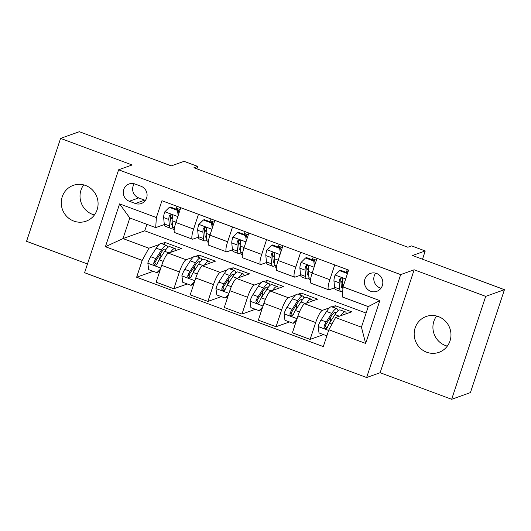 <?xml version="1.0" encoding="UTF-8"?>
<svg xmlns="http://www.w3.org/2000/svg" width="531" height="531" viewBox="0 0 531 531"><rect width="100%" height="100%" fill="white"/><g stroke="black" fill="none" stroke-linecap="round" stroke-linejoin="round"><path stroke-width="0.8" d="M438.46 316.615A19.023 18.326 -109.6 0 0 426.181 316.496A19.023 18.326 -109.6 0 0 414.167 334.245A19.023 18.326 -109.6 0 0 426.685 352.219A19.023 18.326 -109.6 0 0 438.964 352.332A19.023 18.326 -109.6 0 0 450.978 334.59A19.023 18.326 -109.6 0 0 438.46 316.615M447.314 346.119A19.023 18.326 70.4 0 1 445.436 345.528A19.023 18.326 70.4 0 1 436.582 316.025M85.564 185.472A19.023 18.326 -109.6 0 0 73.285 185.352A19.023 18.326 -109.6 0 0 61.271 203.101A19.023 18.326 -109.6 0 0 73.789 221.075A19.023 18.326 -109.6 0 0 86.068 221.188A19.023 18.326 -109.6 0 0 98.082 203.446A19.023 18.326 -109.6 0 0 85.564 185.472M94.418 214.975A19.023 18.326 70.4 0 1 92.54 214.385A19.023 18.326 70.4 0 1 83.686 184.881M376.565 273.458A9.512 9.166 -109.6 0 0 370.426 273.399A9.512 9.166 -109.6 0 0 364.419 282.273A9.512 9.166 -109.6 0 0 370.678 291.26A9.512 9.166 -109.6 0 0 376.818 291.32A9.512 9.166 -109.6 0 0 382.824 282.446A9.512 9.166 -109.6 0 0 376.565 273.458M375.623 273.166A9.512 9.166 -109.6 0 0 380.05 287.915A9.512 9.166 -109.6 0 0 380.992 288.207M451.662 399.299L470.413 392.608L504.45 289.687L485.699 296.371L414.167 269.788L400.666 274.607L366.629 377.528L380.13 372.716L451.662 399.299L485.699 296.371M400.666 274.607L118.619 169.794L84.582 272.715L366.629 377.528M118.619 169.794L132.119 164.975L60.587 138.392L26.55 241.313L87.476 263.953M60.587 138.392L79.338 131.701L171.314 165.884L184.065 161.338L197.685 166.395L193.934 167.736L407.854 247.234L411.605 245.893L425.231 250.957L412.481 255.504L504.45 289.687M129.325 201.256L135.325 203.486A9.213 8.874 -109.6 0 0 141.273 203.539A9.213 8.874 -109.6 0 0 147.087 194.943A9.213 8.874 -109.6 0 0 141.027 186.242L135.033 184.011A9.213 8.874 -109.6 0 0 129.086 183.958A9.213 8.874 -109.6 0 0 123.265 192.554A9.213 8.874 -109.6 0 0 129.325 201.256L138.704 197.91L144.697 200.141A9.213 8.874 -109.6 0 0 145.428 200.379M142.208 260.396L105.417 246.723L119.588 203.884L156.373 217.557L155.696 227.613L129.803 217.989L123 238.578L148.886 248.196L142.208 260.396L136.64 277.222L323.306 346.59L328.875 329.764L335.552 317.565L361.438 327.189L368.248 306.599L342.362 296.982L343.039 286.926L379.831 300.599L365.66 343.438L328.875 329.764M343.039 286.926L348.608 270.093L161.942 200.725L156.373 217.557M422.497 259.228L425.231 250.957M196.882 168.831L197.685 166.395M146.895 224.341L144.751 230.819L123 238.578L105.417 246.723M155.696 227.613L164.318 224.533M334.729 264.942L329.837 279.724A11.888 2.476 110.4 0 0 328.696 289.8A11.888 2.476 110.4 0 0 329.16 289.78L334.636 287.829M300.665 252.278L295.774 267.066A11.888 2.476 110.4 0 0 294.639 277.142A11.888 2.476 110.4 0 0 295.097 277.122L300.573 275.171M266.602 239.62L261.717 254.409A11.888 2.476 110.4 0 0 260.575 264.484A11.888 2.476 110.4 0 0 261.033 264.465L266.509 262.513M232.538 226.963L227.653 241.751A11.888 2.476 110.4 0 0 226.511 251.827A11.888 2.476 110.4 0 0 226.969 251.807L232.445 249.855M198.475 214.305L193.589 229.093A11.888 2.476 110.4 0 0 192.448 239.162A11.888 2.476 110.4 0 0 192.906 239.149L198.382 237.191M164.298 244.599L165.015 242.448L161.689 243.629M159.068 244.565L148.886 248.196M165.015 242.448L181.363 248.521L168.387 253.148A11.888 2.476 110.4 0 0 161.709 265.347L156.141 282.173L173.856 288.758L187.264 283.972M198.362 257.256L199.079 255.106L195.753 256.287M193.131 257.223L186.102 259.732A11.888 2.476 110.4 0 0 179.418 271.925L173.856 288.758M199.079 255.106L215.427 261.179L202.45 265.805A11.888 2.476 110.4 0 0 195.773 278.005L190.204 294.831L207.92 301.416L221.327 296.63M232.425 269.914L233.142 267.763L229.817 268.945M227.195 269.881L220.166 272.39A11.888 2.476 110.4 0 0 213.482 284.589L207.92 301.416M233.142 267.763L249.49 273.837L236.514 278.47A11.888 2.476 110.4 0 0 229.83 290.663L224.268 307.495L241.983 314.073L255.391 309.294M266.489 282.572L267.199 280.421L263.88 281.603M261.259 282.545L254.23 285.047A11.888 2.476 110.4 0 0 247.546 297.247L241.983 314.073M267.199 280.421L283.554 286.494L270.578 291.127A11.888 2.476 110.4 0 0 263.894 303.32L258.331 320.153L276.047 326.731L289.455 321.952M300.553 295.236L301.263 293.079L297.944 294.267M295.322 295.203L288.287 297.705A11.888 2.476 110.4 0 0 281.609 309.905L276.047 326.731M301.263 293.079L317.618 299.159L304.641 303.785A11.888 2.476 110.4 0 0 297.957 315.978L292.395 332.811L310.104 339.395L323.518 334.61M334.616 307.894L335.326 305.737L332.008 306.925M329.386 307.861L322.35 310.37A11.888 2.476 110.4 0 0 315.673 322.563L310.104 339.395M335.326 305.737L351.681 311.816L335.552 317.565M144.751 230.819L366.105 313.078M176.67 207.203L176.962 206.307M180.766 207.721L175.874 222.509A11.888 2.476 110.4 0 0 174.732 232.585L192.448 239.162M136.64 277.222L153.2 271.314M210.734 219.861L211.026 218.971M214.829 220.378L209.937 235.167A11.888 2.476 110.4 0 0 208.796 245.242L226.511 251.827M244.798 232.518L245.09 231.629M248.893 233.043L244.001 247.824A11.888 2.476 110.4 0 0 242.859 257.9L260.575 264.484M278.861 245.176L279.153 244.287M282.957 245.7L278.065 260.482A11.888 2.476 110.4 0 0 276.923 270.558L294.639 277.142M312.925 257.834L313.217 256.944M317.02 258.358L312.128 273.14A11.888 2.476 110.4 0 0 310.987 283.215L328.696 289.8M346.982 270.491L347.281 269.602M129.803 217.989L119.588 203.884M379.831 300.599L368.248 306.599M365.66 343.438L361.438 327.189M134.303 183.772A9.213 8.874 -109.6 0 0 138.704 197.91M414.167 269.788L380.13 372.716M178.177 215.54L177.48 210.369L169.309 207.329L164.743 211.882A7.879 1.639 110.4 0 0 163.648 217.584L164.245 223.949A22.74 4.739 110.4 0 0 165.353 226.352L170.531 228.277A22.74 4.739 110.4 0 0 172.728 227.381M170.65 219.409A18.877 3.929 110.4 0 0 172.595 216.183M175.92 209.081A18.877 3.929 110.4 0 0 176.299 208.139L177.015 206.327M177.48 210.369L178.456 210.024L170.278 206.984L169.309 207.329M178.456 210.024L178.901 213.349M174.188 229.631L173.803 229.492A22.74 4.739 -69.6 0 1 172.694 227.089L172.097 220.723A7.879 1.639 -69.6 0 1 172.595 217.073L172.217 215.407L171.247 214.776L170.132 214.876L169.323 215.858A7.879 1.639 110.4 0 0 168.825 219.509L169.422 225.874A22.74 4.739 110.4 0 0 170.531 228.277M172.462 224.666A18.877 3.929 -69.6 0 1 171.878 224.653A18.877 3.929 -69.6 0 1 170.955 222.662L170.358 216.296A4.016 0.836 -69.6 0 1 170.398 215.473L169.323 215.858M170.391 252.431A22.74 4.739 -69.6 0 1 175.044 248.588A22.74 4.739 -69.6 0 1 176.08 250.406M160.156 270.033L157.846 272.33L156.877 272.682L148.7 269.642L147.817 263.064A7.879 1.639 -69.6 0 1 150.704 256.719L156.233 248.169A22.74 4.739 -69.6 0 1 161.417 243.53L166.595 245.455A22.74 4.739 110.4 0 0 161.411 250.094L155.882 258.643A7.879 1.639 110.4 0 0 153.778 262.872L153.718 264.066L154.946 265.234L156.087 265.122L157.043 264.086A7.879 1.639 -69.6 0 1 159.154 259.858L164.683 251.309A22.74 4.739 -69.6 0 1 169.867 246.669L175.044 248.588M160.767 253.207A18.877 3.929 -69.6 0 1 159.652 258.464L159.38 259.506M156.877 272.682L160.462 269.098M167.677 247.559A22.74 4.739 110.4 0 0 166.595 245.455M156.406 264.929L154.853 262.487A4.016 0.836 -69.6 0 1 155.417 261.478L160.946 252.929A18.877 3.929 -69.6 0 1 165.247 249.072A18.877 3.929 -69.6 0 1 165.831 249.65M212.241 228.204L211.544 223.027L203.366 219.993L198.806 224.54A7.879 1.639 110.4 0 0 197.711 230.248L198.309 236.607A22.74 4.739 110.4 0 0 199.417 239.01L204.594 240.935A22.74 4.739 110.4 0 0 206.791 240.045M204.714 232.067A18.877 3.929 110.4 0 0 206.652 228.841M209.984 221.739A18.877 3.929 110.4 0 0 210.362 220.803L211.079 218.984M211.544 223.027L212.519 222.681L204.342 219.642L203.366 219.993M212.519 222.681L212.964 226.007M208.252 242.289L207.867 242.149A22.74 4.739 -69.6 0 1 206.758 239.746L206.154 233.388A7.879 1.639 -69.6 0 1 206.652 229.737L206.28 228.071L205.311 227.434L204.196 227.534L203.386 228.516A7.879 1.639 110.4 0 0 202.888 232.173L203.486 238.532A22.74 4.739 110.4 0 0 204.594 240.935M206.526 237.324A18.877 3.929 -69.6 0 1 205.942 237.311A18.877 3.929 -69.6 0 1 205.019 235.319L204.422 228.954A4.016 0.836 -69.6 0 1 204.462 228.131L203.386 228.516M246.304 240.862L245.607 235.684L237.43 232.651L232.87 237.198A7.879 1.639 110.4 0 0 231.775 242.906L232.372 249.271A22.74 4.739 110.4 0 0 233.481 251.667L238.658 253.592A22.74 4.739 110.4 0 0 240.855 252.703M238.777 244.725A18.877 3.929 110.4 0 0 240.716 241.499M244.048 234.397A18.877 3.929 110.4 0 0 244.426 233.461L245.143 231.649M245.607 235.684L246.583 235.339L238.406 232.299L237.43 232.651M246.583 235.339L247.028 238.665M242.315 254.946L241.93 254.807A22.74 4.739 -69.6 0 1 240.822 252.404L240.218 246.045A7.879 1.639 -69.6 0 1 240.716 242.395L240.344 240.729L239.375 240.092L238.26 240.198L237.45 241.18A7.879 1.639 110.4 0 0 236.952 244.831L237.549 251.19A22.74 4.739 110.4 0 0 238.658 253.592M240.589 249.988A18.877 3.929 -69.6 0 1 240.005 249.968A18.877 3.929 -69.6 0 1 239.083 247.977L238.485 241.612A4.016 0.836 -69.6 0 1 238.525 240.795L237.45 241.18M280.368 253.519L279.671 248.349L271.494 245.309L266.934 249.862A7.879 1.639 110.4 0 0 265.839 255.564L266.436 261.929A22.74 4.739 110.4 0 0 267.544 264.325L272.722 266.25A22.74 4.739 110.4 0 0 274.912 265.361M272.841 257.382A18.877 3.929 110.4 0 0 274.779 254.157M278.111 247.054A18.877 3.929 110.4 0 0 278.483 246.118L279.2 244.306M279.671 248.349L280.647 247.997L272.469 244.964L271.494 245.309M280.647 247.997L281.091 251.322M276.379 267.611L275.994 267.465A22.74 4.739 -69.6 0 1 274.885 265.069L274.281 258.703A7.879 1.639 -69.6 0 1 274.779 255.053L274.408 253.387L273.438 252.749L272.323 252.856L271.514 253.838A7.879 1.639 110.4 0 0 271.016 257.489L271.613 263.854A22.74 4.739 110.4 0 0 272.722 266.25M274.653 262.646A18.877 3.929 -69.6 0 1 274.069 262.626A18.877 3.929 -69.6 0 1 273.146 260.635L272.549 254.276A4.016 0.836 -69.6 0 1 272.589 253.453L271.514 253.838M204.455 265.088A22.74 4.739 -69.6 0 1 209.108 261.252A22.74 4.739 -69.6 0 1 210.143 263.064M194.22 282.691L191.91 284.988L190.941 285.339L182.764 282.3L181.881 275.722A7.879 1.639 -69.6 0 1 184.768 269.383L190.297 260.827A22.74 4.739 -69.6 0 1 195.481 256.188L200.658 258.112A22.74 4.739 110.4 0 0 195.474 262.752L189.945 271.301A7.879 1.639 110.4 0 0 187.835 275.529L187.782 276.724L189.009 277.892L190.151 277.779L191.107 276.744A7.879 1.639 -69.6 0 1 193.218 272.522L198.747 263.967A22.74 4.739 -69.6 0 1 203.931 259.327L209.108 261.252M194.831 265.865A18.877 3.929 -69.6 0 1 193.715 271.122L193.443 272.164M190.941 285.339L194.525 281.762M201.74 260.217A22.74 4.739 110.4 0 0 200.658 258.112M190.47 277.587L188.917 275.144A4.016 0.836 -69.6 0 1 189.481 274.135L195.01 265.586A18.877 3.929 -69.6 0 1 199.311 261.73A18.877 3.929 -69.6 0 1 199.895 262.314M238.519 277.753A22.74 4.739 -69.6 0 1 243.171 273.91A22.74 4.739 -69.6 0 1 244.207 275.722M228.284 295.349L225.974 297.652L224.998 297.997L216.827 294.957L215.938 288.386A7.879 1.639 -69.6 0 1 218.832 282.041L224.361 273.492A22.74 4.739 -69.6 0 1 229.545 268.845L234.722 270.77A22.74 4.739 110.4 0 0 229.538 275.416L224.009 283.966A7.879 1.639 110.4 0 0 221.898 288.187L221.845 289.388L223.073 290.55L224.215 290.437L225.171 289.402A7.879 1.639 -69.6 0 1 227.281 285.18L232.81 276.631A22.74 4.739 -69.6 0 1 237.994 271.985L243.171 273.91M228.894 278.523A18.877 3.929 -69.6 0 1 227.779 283.78L227.507 284.828M224.998 297.997L228.589 294.42M235.804 272.874A22.74 4.739 110.4 0 0 234.722 270.77M224.533 290.245L222.98 287.802A4.016 0.836 -69.6 0 1 223.544 286.793L229.073 278.244A18.877 3.929 -69.6 0 1 233.375 274.394A18.877 3.929 -69.6 0 1 233.959 274.972M272.582 290.411A22.74 4.739 -69.6 0 1 277.235 286.567A22.74 4.739 -69.6 0 1 278.271 288.379M262.347 308.007L260.037 310.31L259.062 310.655L250.891 307.615L250.001 301.044A7.879 1.639 -69.6 0 1 252.895 294.698L258.424 286.149A22.74 4.739 -69.6 0 1 263.608 281.503L268.786 283.428A22.74 4.739 110.4 0 0 263.602 288.074L258.073 296.623A7.879 1.639 110.4 0 0 255.962 300.845L255.909 302.046L257.137 303.208L258.278 303.095L259.234 302.059A7.879 1.639 -69.6 0 1 261.338 297.838L266.874 289.289A22.74 4.739 -69.6 0 1 272.058 284.643L277.235 286.567M262.958 291.18A18.877 3.929 -69.6 0 1 261.843 296.437L261.571 297.486M259.062 310.655L262.653 307.077M269.867 285.532A22.74 4.739 110.4 0 0 268.786 283.428M258.597 302.909L257.044 300.46A4.016 0.836 -69.6 0 1 257.608 299.457L263.137 290.902A18.877 3.929 -69.6 0 1 267.438 287.052A18.877 3.929 -69.6 0 1 268.016 287.629M314.432 266.177L313.735 261.006L305.557 257.966L300.997 262.52A7.879 1.639 110.4 0 0 299.902 268.221L300.5 274.587A22.74 4.739 110.4 0 0 301.608 276.983L306.785 278.908A22.74 4.739 110.4 0 0 308.976 278.018M306.905 270.04A18.877 3.929 110.4 0 0 308.843 266.814M312.175 259.712A18.877 3.929 110.4 0 0 312.547 258.776L313.263 256.964M313.735 261.006L314.71 260.655L306.533 257.621L305.557 257.966M314.71 260.655L315.155 263.98M310.443 280.268L310.058 280.122A22.74 4.739 -69.6 0 1 308.949 277.726L308.345 271.361A7.879 1.639 -69.6 0 1 308.843 267.71L308.471 266.044L307.502 265.407L306.387 265.513L305.577 266.496A7.879 1.639 110.4 0 0 305.079 270.146L305.677 276.512A22.74 4.739 110.4 0 0 306.785 278.908M308.717 275.304A18.877 3.929 -69.6 0 1 308.133 275.284A18.877 3.929 -69.6 0 1 307.21 273.292L306.613 266.934A4.016 0.836 -69.6 0 1 306.652 266.111L305.577 266.496M306.646 303.068A22.74 4.739 -69.6 0 1 311.299 299.225A22.74 4.739 -69.6 0 1 312.334 301.044M296.411 320.664L294.101 322.967L293.125 323.313L284.955 320.279L284.065 313.702A7.879 1.639 -69.6 0 1 286.959 307.356L292.488 298.807A22.74 4.739 -69.6 0 1 297.672 294.161L302.849 296.086A22.74 4.739 110.4 0 0 297.665 300.732L292.136 309.281A7.879 1.639 110.4 0 0 290.026 313.502L289.972 314.704L291.2 315.865L292.342 315.753L293.298 314.724A7.879 1.639 -69.6 0 1 295.402 310.496L300.938 301.947A22.74 4.739 -69.6 0 1 306.121 297.3L311.299 299.225M297.021 303.845A18.877 3.929 -69.6 0 1 295.906 309.095L295.634 310.144M293.125 323.313L296.716 319.735M303.931 298.19A22.74 4.739 110.4 0 0 302.849 296.086M292.654 315.567L291.107 313.117A4.016 0.836 -69.6 0 1 291.672 312.115L297.201 303.566A18.877 3.929 -69.6 0 1 301.502 299.71A18.877 3.929 -69.6 0 1 302.079 300.287M347.466 273.538L339.621 270.624L335.061 275.177A7.879 1.639 110.4 0 0 333.966 280.879L334.563 287.244A22.74 4.739 110.4 0 0 335.672 289.641L340.849 291.565A22.74 4.739 110.4 0 0 342.774 290.908M340.968 282.698A18.877 3.929 110.4 0 0 342.907 279.479M346.239 272.376A18.877 3.929 110.4 0 0 346.61 271.434L347.327 269.622M347.679 272.907L340.597 270.279L339.621 270.624M342.893 289.13L342.409 284.019A7.879 1.639 -69.6 0 1 342.907 280.368L342.535 278.702L341.566 278.071L340.451 278.171L339.641 279.153A7.879 1.639 110.4 0 0 339.143 282.804L339.74 289.169A22.74 4.739 110.4 0 0 340.849 291.565M342.78 287.961A18.877 3.929 -69.6 0 1 342.196 287.948A18.877 3.929 -69.6 0 1 341.274 285.957L340.676 279.591A4.016 0.836 -69.6 0 1 340.716 278.768L339.641 279.153M340.71 315.726A22.74 4.739 -69.6 0 1 345.362 311.883A22.74 4.739 -69.6 0 1 346.398 313.702M326.857 335.851L319.018 332.937L318.129 326.359A7.879 1.639 -69.6 0 1 321.023 320.014L326.552 311.465A22.74 4.739 -69.6 0 1 331.736 306.818L336.913 308.743A22.74 4.739 110.4 0 0 331.729 313.39L326.2 321.939A7.879 1.639 110.4 0 0 324.089 326.167L324.036 327.361L325.264 328.53L326.406 328.417L327.361 327.381A7.879 1.639 -69.6 0 1 329.466 323.153L335.001 314.604A22.74 4.739 -69.6 0 1 340.185 309.958L345.362 311.883M331.085 316.503A18.877 3.929 -69.6 0 1 329.97 321.759L329.698 322.802M337.988 310.854A22.74 4.739 110.4 0 0 336.913 308.743M326.718 328.224L325.171 325.782A4.016 0.836 -69.6 0 1 325.735 324.773L331.264 316.224A18.877 3.929 -69.6 0 1 335.565 312.367A18.877 3.929 -69.6 0 1 336.143 312.945M186.102 259.732L168.387 253.148M220.166 272.39L202.45 265.805M254.23 285.047L236.514 278.47M288.287 297.705L270.578 291.127M322.35 310.37L304.641 303.785M179.418 271.925L161.709 265.347M193.589 229.093L175.874 222.509M227.653 241.751L209.937 235.167M213.482 284.589L195.773 278.005M261.717 254.409L244.001 247.824M247.546 297.247L229.83 290.663M295.774 267.066L278.065 260.482M281.609 309.905L263.894 303.32M329.837 279.724L312.128 273.14M315.673 322.563L297.957 315.978M144.697 200.141L135.325 203.486M177.832 216.588L164.856 211.769M169.422 225.874L164.245 223.949M176.299 208.139L180.148 209.572M174.467 227.753L172.694 227.089M168.825 219.509L163.648 217.584M175.987 222.17L172.097 220.723M147.837 263.23L160.813 268.049M164.683 251.309L169.017 252.922M156.233 248.169L161.411 250.094M159.154 259.858L163.196 261.365M150.704 256.719L155.882 258.643M154.853 262.487L153.778 262.872M211.896 229.253L198.919 224.427M203.486 238.532L198.309 236.607M210.362 220.803L214.212 222.23M208.53 240.41L206.758 239.746M202.888 232.173L197.711 230.248M210.05 234.828L206.154 233.388M245.959 241.91L232.983 237.085M237.549 251.19L232.372 249.271M244.426 233.461L248.276 234.894M242.594 253.068L240.822 252.404M236.952 244.831L231.775 242.906M244.114 247.492L240.218 246.045M280.023 254.568L267.047 249.743M271.613 263.854L266.436 261.929M278.483 246.118L282.339 247.552M276.658 265.726L274.885 265.069M271.016 257.489L265.839 255.564M278.178 260.15L274.281 258.703M181.901 275.888L194.877 280.713M198.747 263.967L203.081 265.58M190.297 260.827L195.474 262.752M193.218 272.522L197.253 274.023M184.768 269.383L189.945 271.301M188.917 275.144L187.835 275.529M215.964 288.545L228.941 293.371M232.81 276.631L237.145 278.237M224.361 273.492L229.538 275.416M227.281 285.18L231.317 286.68M218.832 282.041L224.009 283.966M222.98 287.802L221.898 288.187M250.028 301.203L263.004 306.029M266.874 289.289L271.208 290.902M258.424 286.149L263.602 288.074M261.338 297.838L265.381 299.338M252.895 294.698L258.073 296.623M257.044 300.46L255.962 300.845M314.086 267.226L301.11 262.407M305.677 276.512L300.5 274.587M312.547 258.776L316.403 260.21M310.721 278.383L308.949 277.726M305.079 270.146L299.902 268.221M312.241 272.808L308.345 271.361M284.092 313.867L297.068 318.686M300.938 301.947L305.272 303.559M292.488 298.807L297.665 300.732M295.402 310.496L299.444 311.996M286.959 307.356L292.136 309.281M291.107 313.117L290.026 313.502M345.674 278.967L335.174 275.065M339.74 289.169L334.563 287.244M346.61 271.434L347.991 271.952M339.143 282.804L333.966 280.879M343.829 284.55L342.409 284.019M318.155 326.525L328.656 330.428M335.001 314.604L339.336 316.217M326.552 311.465L331.729 313.39M329.466 323.153L331.981 324.089M321.023 320.014L326.2 321.939M325.171 325.782L324.089 326.167M159.24 270.949L159.785 271.149M193.304 283.607L193.848 283.806M227.368 296.265L227.912 296.471M261.431 308.923L261.975 309.128M295.495 321.58L296.039 321.786"/></g></svg>

